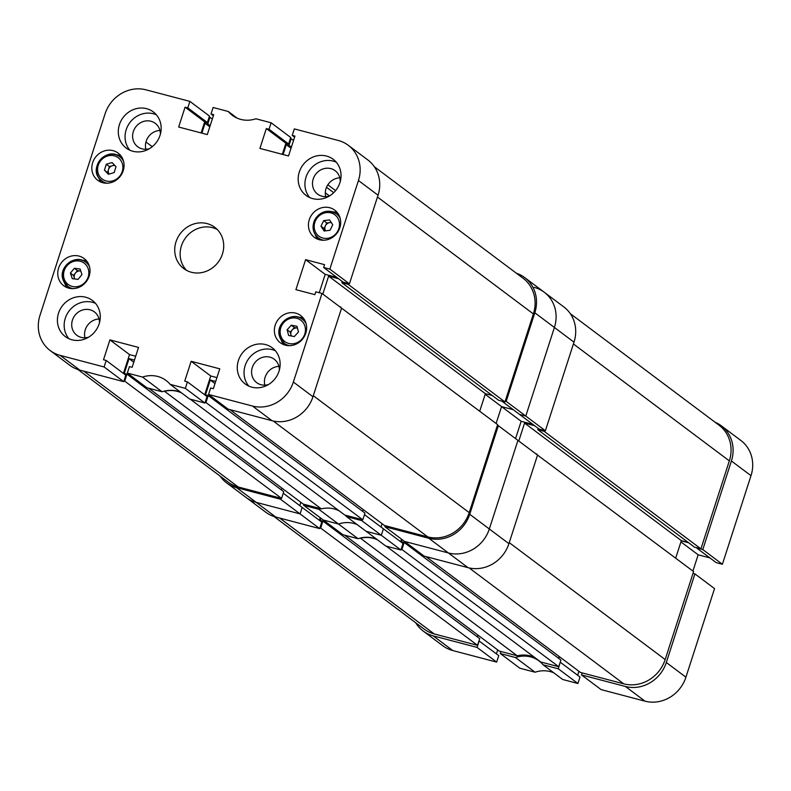 <?xml version="1.0" encoding="UTF-8"?>
<svg xmlns="http://www.w3.org/2000/svg" width="791" height="791" viewBox="0 0 791 791"><rect width="100%" height="100%" fill="white"/><g stroke="black" fill="none" stroke-linecap="round" stroke-linejoin="round"><path stroke-width="1.19" d="M558.308 668.81L577.905 683.503L562.708 679.499L543.11 664.806L558.308 668.81L560.206 662.265M535.072 672.221L519.875 668.217L500.278 653.524L515.475 657.529L535.072 672.221A28.387 26.113 126.9 0 1 553.819 672.834M496.402 653.85L497.677 649.905M415.68 622.754A33.983 31.254 -53.1 0 0 423.126 631.01A33.983 31.254 -53.1 0 0 433.171 635.855L477.072 647.414L496.669 662.107L498.765 655.62L478.97 640.878M496.669 662.107L452.768 650.548A33.983 31.254 126.9 0 1 442.723 645.703L423.126 631.01M731.408 460.985A33.983 31.254 -53.1 0 0 721.234 425.746L740.831 440.449A33.983 31.254 126.9 0 1 751.005 475.678L731.408 460.985L702.794 549.577L696.673 547.748M696.604 547.945L716.201 562.638L722.391 564.27L751.005 475.678M709.873 557.892L698.166 554.807L692.916 571.062M685.916 677.195L714.53 588.603L694.933 573.9L666.319 662.502L685.916 677.195A33.983 31.254 126.9 0 1 645.011 701.172L601.111 689.614L581.514 674.921L582.166 672.894M577.628 675.237L578.903 671.292M577.905 683.503L580.001 677.017L560.404 662.324M515.475 657.529A28.387 26.113 126.9 0 1 539.057 660.96A28.387 26.113 126.9 0 1 543.11 664.806M558.733 658.389L559.306 656.599M581.514 674.921L625.414 686.479A33.983 31.254 -53.1 0 0 666.319 662.502M694.933 573.9L693.005 573.396M688.664 542.774L681.278 540.826M721.234 425.746A33.983 31.254 -53.1 0 0 715.074 422.216M477.072 647.414L479.168 640.928M477.497 637.002L478.08 635.203M500.278 653.524L500.94 651.497M722.391 564.27L702.794 549.577M680.932 541.894L698.166 554.807M377.653 539.946A27.962 25.717 -53.1 0 0 373.194 538.295A27.962 25.717 -53.1 0 0 360.488 538.246L517.255 655.798L499.2 651.042L344.688 535.181M535.467 658.053A27.962 25.717 -53.1 0 0 529.96 655.848A27.962 25.717 -53.1 0 0 517.255 655.798M570.291 313.661L719.039 425.202A34.408 31.65 126.9 0 1 729.342 460.886L700.925 548.865L694.547 547.184L537.771 429.632L538.187 428.366M688.21 542.438L681.338 540.629L524.571 423.076L518.777 441.022M675.682 558.139L681.338 540.629M536.684 454.449L693.588 571.567L665.172 659.556A34.408 31.65 126.9 0 1 623.753 683.839L580.426 672.429L425.924 556.577M558.565 658.27L559.138 656.471M386.196 546.116L540.708 661.978L558.762 666.734L560.928 660.04L404.161 542.488L401.452 541.776L402.144 539.63M477.329 636.874L477.912 635.084M279.707 518.075L434.21 633.927L477.537 645.337L479.692 638.644L322.926 521.091L320.217 520.379L320.909 518.243M434.21 633.927A34.408 31.65 126.9 0 1 424.045 629.023L273.993 516.503M477.537 645.337L319.999 527.577M320.77 527.785L322.926 521.091M558.762 666.734L401.225 548.974M401.996 549.181L404.161 542.488M536.822 454.014L535.725 453.727M534.676 425.736L524.571 423.076M544.416 430.502L544.159 431.313L537.771 429.632M700.925 548.865L544.159 431.313M220.066 476.073A33.983 31.254 -53.1 0 0 226.533 482.807L246.13 497.499A33.983 31.254 -53.1 0 0 256.165 502.344A33.983 31.254 126.9 0 1 246.13 497.499L265.717 512.192A33.983 31.254 126.9 0 0 275.762 517.037L319.663 528.596L321.759 522.109L302.162 507.417L300.076 513.903L256.165 502.344L275.762 517.037M299.799 505.637L300.867 502.325L299.799 505.637M338.479 524.018L323.282 520.013L342.879 534.706L358.066 538.711L338.479 524.018A28.387 26.113 126.9 0 1 357.225 524.631A28.387 26.113 -53.1 0 0 338.479 524.018L323.282 520.013L303.685 505.32L318.882 509.325L338.479 524.018M345.202 515.159A28.387 26.113 126.9 0 1 346.507 516.602L361.705 520.597L381.302 535.289L366.104 531.295L385.701 545.988L400.899 549.982L402.995 543.496L383.398 528.803L381.302 535.289L400.899 549.982M381.035 527.033L382.102 523.721L381.035 527.033M384.92 526.707L428.821 538.275L448.418 552.968L404.508 541.4L424.105 556.103L468.015 567.661L448.418 552.968A33.983 31.254 -53.1 0 0 489.322 528.981L517.937 440.389L489.322 528.981A33.983 31.254 126.9 0 1 448.418 552.968L404.508 541.4L384.92 526.707L385.247 525.699M496.115 423.492L501.563 406.604L496.115 423.492M485.18 394.314L501.563 406.604L513.27 409.689L501.563 406.604L521.16 421.296L532.867 424.381M501.81 401.096L519.598 414.435L525.788 416.066L506.191 401.373L534.815 312.781L554.402 327.474A33.983 31.254 -53.1 0 0 544.238 292.235A33.983 31.254 126.9 0 1 554.402 327.474L525.788 416.066L519.598 414.435L539.195 429.127L545.385 430.759L573.999 342.167L554.402 327.474L525.788 416.066L545.385 430.759M534.815 312.781A33.983 31.254 -53.1 0 0 524.641 277.542L544.238 292.235A33.983 31.254 -53.1 0 0 534.192 287.39M544.238 292.235L563.835 306.928A33.983 31.254 126.9 0 1 573.999 342.167M515.564 438.619L521.16 421.296M508.92 543.674L537.534 455.082L498.34 425.696L469.725 514.288L508.92 543.674A33.983 31.254 126.9 0 1 468.015 567.661M400.632 541.726L401.472 539.126M376.823 539.324A28.387 26.113 -53.1 0 0 358.066 538.711M319.396 520.33L320.236 517.729M226.533 482.807A33.983 31.254 -53.1 0 0 236.568 487.642L280.479 499.21L319.663 528.596M364.473 514.615L383.398 528.803L381.302 535.289L366.104 531.295L346.507 516.602M236.568 487.642L256.165 502.344L300.076 513.903L302.162 507.417L283.247 493.228M318.882 509.325A28.387 26.113 126.9 0 1 320.839 508.742M361.705 520.597L362.031 519.588M428.821 538.275A33.983 31.254 -53.1 0 0 469.725 514.288M498.34 425.696L497.371 425.439M506.191 401.373L505.231 401.116M524.641 277.542A33.983 31.254 -53.1 0 0 516.375 273.221M280.479 499.21L280.805 498.192M303.685 505.32L304.011 504.302M181.693 393.008A27.962 25.717 -53.1 0 0 177.233 391.347A27.962 25.717 -53.1 0 0 164.528 391.308L321.294 508.86L303.24 504.104L148.728 388.243M339.517 511.105A27.962 25.717 -53.1 0 0 334.01 508.9A27.962 25.717 -53.1 0 0 321.294 508.86M290.386 138.484L291.167 138.692L289.002 145.376L286.293 144.664L283.109 154.532M293.53 140.462L291.167 138.692M374.331 166.713L523.088 278.264A34.408 31.65 126.9 0 1 533.381 313.938L504.965 401.927L498.587 400.246L341.821 282.694L342.226 281.428M492.249 395.5L485.377 393.691L328.611 276.138L322.817 294.084M479.722 411.201L485.377 393.691M340.723 307.511L497.628 424.629L469.211 512.617A34.408 31.65 126.9 0 1 427.793 536.901L384.466 525.491L229.963 409.639M362.604 511.322L363.178 509.533M190.245 399.178L344.747 515.03L362.812 519.786L364.967 513.102L208.201 395.549L205.492 394.838L210.277 380.036L215.686 381.46M281.369 489.936L281.952 488.136M83.747 371.127L238.249 486.989L281.576 498.399L283.742 491.705L126.965 374.153L124.266 373.441L129.042 358.639L134.46 360.073M238.249 486.989A34.408 31.65 126.9 0 1 228.085 482.085L78.032 369.565M209.16 117.098L209.931 117.295L207.776 123.989L205.067 123.277L201.873 133.135M281.576 498.399L124.039 380.639M124.81 380.847L126.965 374.153M362.812 519.786L205.264 402.036M206.046 402.233L208.201 395.549M340.862 307.076L339.764 306.789M338.716 278.798L328.611 276.138M348.465 283.564L348.198 284.374L341.821 282.694M212.295 119.075L209.931 117.295M504.965 401.927L348.198 284.374M133.778 362.189L129.042 358.639M215.004 383.586L210.277 380.036M291.029 148.214L286.293 144.664M291.365 147.156L289.002 145.376M209.793 126.827L205.067 123.277M210.139 125.759L207.776 123.989M132.858 151.259A22.583 20.774 -53.1 0 0 158.497 139.018A22.583 20.774 -53.1 0 0 153.286 111.907A22.583 20.774 -53.1 0 0 146.612 108.683A22.583 20.774 -53.1 0 0 120.974 120.924A22.583 20.774 -53.1 0 0 126.184 148.046A22.583 20.774 -53.1 0 0 132.858 151.259M156.381 114.814A22.583 20.774 -53.1 0 0 153.365 113.756A22.583 20.774 -53.1 0 0 128.893 123.999A22.583 20.774 -53.1 0 0 129.853 150.201M71.961 339.794A22.583 20.774 -53.1 0 0 97.6 327.563A22.583 20.774 -53.1 0 0 92.389 300.442A22.583 20.774 -53.1 0 0 85.715 297.228A22.583 20.774 -53.1 0 0 60.076 309.459A22.583 20.774 -53.1 0 0 65.287 336.58A22.583 20.774 -53.1 0 0 71.961 339.794M95.484 303.349A22.583 20.774 -53.1 0 0 92.468 302.291A22.583 20.774 -53.1 0 0 67.996 312.534A22.583 20.774 -53.1 0 0 68.955 338.736M251.835 387.165A22.583 20.774 -53.1 0 0 277.473 374.924A22.583 20.774 -53.1 0 0 272.252 347.813A22.583 20.774 -53.1 0 0 265.588 344.589A22.583 20.774 -53.1 0 0 239.95 356.83A22.583 20.774 -53.1 0 0 245.161 383.942A22.583 20.774 -53.1 0 0 251.835 387.165M275.357 350.72A22.583 20.774 -53.1 0 0 272.341 349.662A22.583 20.774 -53.1 0 0 247.86 359.905A22.583 20.774 -53.1 0 0 248.819 386.097M312.732 198.63A22.583 20.774 -53.1 0 0 338.37 186.389A22.583 20.774 -53.1 0 0 333.149 159.268A22.583 20.774 -53.1 0 0 326.475 156.054A22.583 20.774 -53.1 0 0 300.847 168.295A22.583 20.774 -53.1 0 0 306.058 195.407A22.583 20.774 -53.1 0 0 312.732 198.63M336.244 162.185A22.583 20.774 -53.1 0 0 333.238 161.117A22.583 20.774 -53.1 0 0 308.757 171.36A22.583 20.774 -53.1 0 0 309.716 197.562M160.375 134.203A14.624 13.447 -53.1 0 0 155.263 123.337A14.624 13.447 -53.1 0 0 150.943 121.25A14.624 13.447 -53.1 0 0 134.341 129.18A14.624 13.447 -53.1 0 0 137.713 146.74A14.624 13.447 -53.1 0 0 142.044 148.827A14.624 13.447 -53.1 0 0 149.578 148.599M340.239 181.574A14.624 13.447 -53.1 0 0 335.137 170.708A14.624 13.447 -53.1 0 0 330.816 168.621A14.624 13.447 -53.1 0 0 314.215 176.551A14.624 13.447 -53.1 0 0 317.587 194.111A14.624 13.447 -53.1 0 0 321.907 196.198A14.624 13.447 -53.1 0 0 329.452 195.97M279.352 370.109A14.624 13.447 -53.1 0 0 274.24 359.243A14.624 13.447 -53.1 0 0 269.919 357.156A14.624 13.447 -53.1 0 0 253.318 365.086A14.624 13.447 -53.1 0 0 256.689 382.646A14.624 13.447 -53.1 0 0 261.01 384.733A14.624 13.447 -53.1 0 0 268.554 384.505M99.478 322.738A14.624 13.447 -53.1 0 0 94.366 311.872A14.624 13.447 -53.1 0 0 90.045 309.795A14.624 13.447 -53.1 0 0 73.444 317.715A14.624 13.447 -53.1 0 0 76.826 335.275A14.624 13.447 -53.1 0 0 81.147 337.361A14.624 13.447 -53.1 0 0 88.681 337.134M102.761 182.711A16.987 15.622 -53.1 0 0 122.051 173.506A16.987 15.622 -53.1 0 0 118.136 153.098A16.987 15.622 -53.1 0 0 113.113 150.676A16.987 15.622 -53.1 0 0 93.822 159.891A16.987 15.622 -53.1 0 0 97.748 180.289A16.987 15.622 -53.1 0 0 102.761 182.711M120.865 155.787A16.987 15.622 -53.1 0 0 119.194 155.234A16.987 15.622 -53.1 0 0 115.832 154.749M68.718 288.132A16.987 15.622 -53.1 0 0 88.009 278.916A16.987 15.622 -53.1 0 0 84.083 258.519A16.987 15.622 -53.1 0 0 79.06 256.096A16.987 15.622 -53.1 0 0 59.77 265.301A16.987 15.622 -53.1 0 0 63.695 285.709A16.987 15.622 -53.1 0 0 68.718 288.132M86.812 261.208A16.987 15.622 -53.1 0 0 85.141 260.654A16.987 15.622 -53.1 0 0 81.78 260.17M319.386 239.752A16.987 15.622 -53.1 0 0 338.667 230.547A16.987 15.622 -53.1 0 0 334.751 210.149A16.987 15.622 -53.1 0 0 329.728 207.726A16.987 15.622 -53.1 0 0 310.438 216.932A16.987 15.622 -53.1 0 0 314.363 237.33A16.987 15.622 -53.1 0 0 319.386 239.752M337.48 212.828A16.987 15.622 -53.1 0 0 335.809 212.285A16.987 15.622 -53.1 0 0 332.447 211.79M285.333 345.173A16.987 15.622 -53.1 0 0 304.624 335.967A16.987 15.622 -53.1 0 0 300.699 315.56A16.987 15.622 -53.1 0 0 295.676 313.137A16.987 15.622 -53.1 0 0 276.385 322.352A16.987 15.622 -53.1 0 0 280.311 342.75A16.987 15.622 -53.1 0 0 285.333 345.173M303.437 318.249A16.987 15.622 -53.1 0 0 301.757 317.705A16.987 15.622 -53.1 0 0 298.405 317.211M191.363 272.252A25.806 23.74 -53.1 0 0 220.659 258.262A25.806 23.74 -53.1 0 0 214.707 227.274A25.806 23.74 -53.1 0 0 207.084 223.596A25.806 23.74 -53.1 0 0 177.777 237.587A25.806 23.74 -53.1 0 0 183.739 268.574A25.806 23.74 -53.1 0 0 191.363 272.252M217.248 229.509A25.806 23.74 -53.1 0 0 212.482 227.65A25.806 23.74 -53.1 0 0 184.085 240.039A25.806 23.74 -53.1 0 0 186.597 270.393M237.181 118.166L228.292 111.501L213.095 107.497L210.999 113.983L213.708 114.695L207.291 134.569L178.667 127.025L185.084 107.161L187.793 107.873L189.889 101.386L145.989 89.828A33.983 31.254 -53.1 0 0 105.084 113.805L39.995 315.322A33.983 31.254 -53.1 0 0 50.169 350.551A33.983 31.254 -53.1 0 0 60.205 355.396L79.802 370.089A33.983 31.254 126.9 0 1 69.766 365.254L50.169 350.551M185.341 388.351L204.938 403.044L207.034 396.558L187.437 381.865L185.341 388.351L170.144 384.347A28.387 26.113 -53.1 0 0 166.1 380.501A28.387 26.113 -53.1 0 0 142.518 377.07L162.115 391.772L146.918 387.768L127.321 373.075L129.417 366.589L132.127 367.301L138.544 347.427L109.919 339.893L103.502 359.757L106.212 360.469L104.115 366.965L60.205 355.396M142.518 377.07L127.321 373.075M228.292 111.501A28.387 26.113 -53.1 0 0 232.346 115.348A28.387 26.113 -53.1 0 0 255.928 118.779L271.125 122.783L269.029 129.269L266.32 128.557L259.903 148.421L288.527 155.956L294.944 136.092L292.235 135.38L294.331 128.893L338.232 140.452A33.983 31.254 -53.1 0 1 348.277 145.297L367.874 159.99A33.983 31.254 126.9 0 1 378.039 195.229L349.424 283.821L343.235 282.189L323.648 267.496L324.557 264.659L305.603 259.666L295.913 289.664L314.867 294.657L315.787 291.82L321.977 293.451L293.362 382.043L312.959 396.736A33.983 31.254 126.9 0 1 272.055 420.723L228.144 409.155L208.557 394.462L210.643 387.976L213.352 388.688L219.769 368.824L191.145 361.289L184.728 381.153L187.437 381.865M272.055 420.723L252.458 406.03L208.557 394.462M252.458 406.03A33.983 31.254 -53.1 0 0 293.362 382.043M378.039 195.229L358.452 180.526L329.837 269.118L323.648 267.496M358.452 180.526A33.983 31.254 -53.1 0 0 348.277 145.297M145.87 149.242A14.624 13.447 126.9 0 1 159.95 130.466M325.734 196.613A14.624 13.447 126.9 0 1 339.823 177.827M264.847 385.148A14.624 13.447 126.9 0 1 278.926 366.371M84.973 337.787A14.624 13.447 126.9 0 1 99.053 319M282.338 154.324L285.917 143.25L288.626 143.962L290.722 137.476L271.125 122.783M319.267 292.739L325.2 274.358L336.907 277.443M321.977 293.451L341.574 308.144L312.959 396.736M204.671 394.788L210.742 375.982L216.932 377.614M204.938 403.044L189.741 399.05L170.144 384.347M162.115 391.772A28.387 26.113 126.9 0 1 180.862 392.385M135.706 356.217L129.516 354.586L123.436 373.392M106.212 360.469L125.799 375.171L123.712 381.658L79.802 370.089M201.102 132.937L204.681 121.854L207.39 122.565L209.486 116.079L189.889 101.386M104.115 366.965L123.712 381.658M329.837 269.118L349.424 283.821M129.516 354.586L109.919 339.893M210.742 375.982L191.145 361.289M325.2 274.358L305.603 259.666M213.372 115.763L210.999 113.983M204.681 121.854L185.084 107.161M207.39 122.565L187.793 107.873M294.598 137.15L292.235 135.38M285.917 143.25L266.32 128.557M288.626 143.962L269.029 129.269M281.25 340.081A16.987 15.622 -53.1 0 0 283.662 344.619M315.302 234.66A16.987 15.622 -53.1 0 0 317.705 239.208M64.635 283.04A16.987 15.622 -53.1 0 0 67.037 287.578M98.687 177.619A16.987 15.622 -53.1 0 0 101.09 182.157M291.395 336.007A5.379 4.944 -53.1 0 1 290.979 334.969L290.218 332.121L294.381 327.523L297.465 328.117A5.379 4.944 -53.1 0 0 290.979 334.969L291.256 335.977M294.331 336.561L288.636 335.473L287.103 329.798L291.276 325.2L296.971 326.278L298.494 331.963L294.331 336.561M290.218 332.121L287.103 329.798M294.381 327.523L291.276 325.2M74.334 268.278L70.409 273.093L72.268 278.65L78.042 279.391L81.957 274.576L80.109 269.019L74.334 268.278L77.439 270.611L73.523 275.426L74.443 278.205A5.379 4.944 -53.1 0 0 74.779 278.976M77.439 270.611L80.781 271.036M80.791 271.066A5.379 4.944 -53.1 0 0 74.443 278.205L74.7 278.966M73.523 275.426L70.409 273.093M331.231 222.419L326.802 222.973L325.437 225.751A5.379 4.944 -53.1 0 0 325.585 230.834L324.073 228.53L320.968 226.196L324.122 231.021L330.015 230.28L332.744 224.723L329.58 219.908L323.687 220.64L320.968 226.196M331.399 222.676A5.379 4.944 -53.1 0 0 325.437 225.751L324.073 228.53M326.802 222.973L323.687 220.64M115.051 165.695A5.379 4.944 -53.1 0 0 109.148 174.06M114.161 172.576L108.397 174.287L104.461 170.124L106.301 164.261L112.075 162.55L116 166.713L114.161 172.576M104.461 170.124L109.109 174.069M107.576 172.458L109.415 166.585L106.301 164.261M109.415 166.585L114.477 165.092M645.011 701.172L625.414 686.479M433.171 635.855L452.768 650.548M509.256 542.636L665.172 659.556M729.342 460.886L573.426 343.966M623.753 683.839L469.192 567.948M313.295 395.698L469.211 512.617M533.381 313.938L377.465 197.018M427.793 536.901L273.231 421.01M152.248 146.711L145.949 141.984M329.491 195.941L325.319 192.806M333.693 192.668L326.525 187.289M335.582 190.621L327.84 184.817M289.585 345.667A15.059 13.843 126.9 0 1 284.315 343.334A15.059 13.843 126.9 0 1 279.539 336.205A15.059 13.843 126.9 0 1 285.571 319.683A15.059 13.843 126.9 0 1 302.38 319.238A15.059 13.843 126.9 0 1 306.097 323.648M280.578 335.236A13.338 12.261 -53.1 0 0 296.091 343.086A13.338 12.261 -53.1 0 0 305.029 326.525A13.338 12.261 -53.1 0 0 289.516 318.674A13.338 12.261 -53.1 0 0 280.578 335.236M72.97 288.626A15.059 13.843 126.9 0 1 67.69 286.283A15.059 13.843 126.9 0 1 63.161 279.935A15.059 13.843 126.9 0 1 68.619 262.899A15.059 13.843 126.9 0 1 85.754 262.197A15.059 13.843 126.9 0 1 89.482 266.607M88.206 268.792A13.338 12.261 -53.1 0 0 72.208 261.9A13.338 12.261 -53.1 0 0 64.17 278.877A13.338 12.261 -53.1 0 0 80.168 285.769A13.338 12.261 -53.1 0 0 88.206 268.792M314.769 220.066A15.059 13.843 126.9 0 1 336.422 213.817A15.059 13.843 126.9 0 1 340.15 218.227M338.073 230.517A13.338 12.261 -53.1 0 0 332.714 213.53A13.338 12.261 -53.1 0 0 315.629 220.402A13.338 12.261 -53.1 0 0 320.988 237.389A13.338 12.261 -53.1 0 0 338.073 230.517M323.638 240.246A15.059 13.843 126.9 0 1 318.358 237.913A15.059 13.843 126.9 0 1 314.719 220.155M100.062 179.359A15.059 13.843 126.9 0 1 100.467 159.564A15.059 13.843 126.9 0 1 119.807 156.776A15.059 13.843 126.9 0 1 121.428 158.22A15.059 13.843 126.9 0 1 123.525 161.186M107.022 183.205A15.059 13.843 126.9 0 1 101.742 180.872A15.059 13.843 126.9 0 1 100.121 179.419L104.699 183.087M100.803 177.807A13.338 12.261 -53.1 0 0 118.68 177.352A13.338 12.261 -53.1 0 0 119.668 159.031A13.338 12.261 -53.1 0 0 101.792 159.485A13.338 12.261 -53.1 0 0 100.803 177.807M287.271 345.548L284.315 343.334L279.46 336.086C275.258 323.43 292.393 310.784 302.38 319.238L305.336 321.453M88.721 264.412L85.754 262.197C75.471 253.466 57.99 267.111 63.072 279.836L67.69 286.283L70.656 288.507M339.379 216.042L336.422 213.817C327.711 209.051 320.444 211.128 314.63 220.046C311.664 227.195 312.9 233.147 318.358 237.913L321.314 240.128M122.763 158.991L119.807 156.776C107.032 146.028 87.959 167.929 100.091 179.389"/></g></svg>
